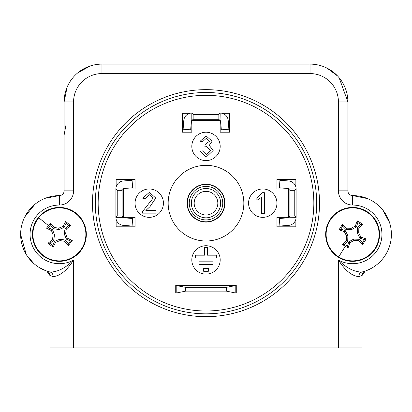<?xml version="1.0" encoding="UTF-8"?>
<svg xmlns="http://www.w3.org/2000/svg" width="412" height="412" viewBox="0 0 412 412"><rect width="100%" height="100%" fill="white"/><g stroke="black" fill="none" stroke-linecap="round" stroke-linejoin="round"><path stroke-width="0.62" d="M203.636 268.428L203.636 271.266L208.364 271.266L208.364 268.428L203.636 268.428M198.903 261.811L198.903 264.648L213.097 264.648L213.097 261.811L198.903 261.811M204.579 247.622L204.579 255.188L195.597 255.188L195.597 258.025L216.403 258.025L216.403 255.188L207.421 255.188L207.421 247.622L204.579 247.622M175.728 293.025L236.272 293.025L236.272 285.459L226.337 287.349L185.663 287.349L175.728 285.459L175.728 293.025M316.673 203.162A110.674 110.674 0 0 0 206 92.489A110.674 110.674 0 0 0 95.326 203.162A110.674 110.674 0 0 0 206 313.836A110.674 110.674 0 0 0 316.673 203.162M313.836 203.162A107.836 107.836 0 0 0 206 95.326A107.836 107.836 0 0 0 98.164 203.162A107.836 107.836 0 0 0 206 310.998A107.836 107.836 0 0 0 313.836 203.162M92.489 203.162A113.511 113.511 0 0 0 206 316.673A113.511 113.511 0 0 0 319.511 203.162A113.511 113.511 0 0 0 206 89.651A113.511 113.511 0 0 0 92.489 203.162M206.294 157.018L199.82 151.153L202.488 150.885L206.391 154.618L210.491 150.473L206.587 146.6L204.862 146.883L205.14 144.483L209.425 141.321L206.257 138.344L202.756 141.548L200.088 141.28L206.17 135.945L212.092 141.234L209.255 145.359L213.159 150.493L206.294 157.018M264.339 192.662L264.339 213.468L261.672 213.468L261.672 197.255L256.872 200.32L256.872 197.863L262.624 192.662L264.339 192.662M145.874 210.47L156.055 210.47L156.055 213.138L142.449 213.138L142.727 211.289L153.12 198.1L149.329 194.732L145.385 198.466L142.717 198.198L149.386 192.332L155.787 198.074L150.014 206.613L145.874 210.47M163.435 203.162A14.188 14.188 0 0 0 149.247 188.974A14.188 14.188 0 0 0 135.054 203.162A14.188 14.188 0 0 0 149.247 217.351A14.188 14.188 0 0 0 163.435 203.162M220.188 259.915A14.188 14.188 0 0 0 206 245.727A14.188 14.188 0 0 0 191.812 259.915A14.188 14.188 0 0 0 206 274.104A14.188 14.188 0 0 0 220.188 259.915M276.946 203.162A14.188 14.188 0 0 0 262.753 188.974A14.188 14.188 0 0 0 248.565 203.162A14.188 14.188 0 0 0 262.753 217.351A14.188 14.188 0 0 0 276.946 203.162M116.138 219.287L116.138 226.811L135.054 226.811L135.054 217.351L123.466 217.351A0.474 0.474 0 0 0 123.904 217.824L132.654 218.494L132.072 226.039L123.327 225.369A8.039 8.039 0 0 1 115.901 217.351L123.466 217.351L122.132 216.001L122.132 190.323L123.466 189.123L123.466 217.201M123.466 189.123L115.901 188.974A8.039 8.039 0 0 1 123.327 180.956L132.072 180.286L132.654 187.831L123.904 188.5A0.474 0.474 0 0 0 123.466 188.974L135.054 188.974L135.054 179.514L116.138 179.514L116.138 187.038M295.862 187.038L295.862 179.514L276.946 179.514L276.946 188.974L288.534 188.974A0.474 0.474 0 0 0 288.096 188.5L279.346 187.831L279.928 180.286L288.673 180.956A8.039 8.039 0 0 1 296.099 188.974L288.534 188.974L289.868 190.323L289.868 216.001L288.534 217.201L288.534 189.123M288.534 217.201L296.099 217.351A8.039 8.039 0 0 1 288.673 225.369L279.928 226.039L279.346 218.494L288.096 217.824A0.474 0.474 0 0 0 288.534 217.351L276.946 217.351L276.946 226.811L295.862 226.811L295.862 219.287M189.875 113.3L182.351 113.3L182.351 132.216L191.812 132.216L191.812 120.628A0.474 0.474 0 0 0 191.338 121.066L190.668 129.816L183.124 129.234L183.793 120.489A8.039 8.039 0 0 1 191.812 113.063L191.812 120.628L193.161 119.295L218.839 119.295L220.039 120.628L191.961 120.628M220.039 120.628L220.188 113.063A8.039 8.039 0 0 1 228.207 120.489L228.876 129.234L221.332 129.816L220.662 121.066A0.474 0.474 0 0 0 220.188 120.628L220.188 132.216L229.649 132.216L229.649 113.3L222.125 113.3M220.188 146.409A14.188 14.188 0 0 0 206 132.216A14.188 14.188 0 0 0 191.812 146.409A14.188 14.188 0 0 0 206 160.598A14.188 14.188 0 0 0 220.188 146.409M224.916 203.162A18.916 18.916 0 0 0 206 184.246A18.916 18.916 0 0 0 187.084 203.162A18.916 18.916 0 0 0 206 222.078A18.916 18.916 0 0 0 224.916 203.162M168.163 203.162A37.837 37.837 0 0 0 206 240.999A37.837 37.837 0 0 0 243.837 203.162A37.837 37.837 0 0 0 206 165.325A37.837 37.837 0 0 0 168.163 203.162M358.909 276.632A4.728 4.063 76.2 0 1 361.875 272.038L365.264 271.039L362.076 275.51L358.909 276.632C351.925 276.05 345.096 270.519 338.427 260.039C346.41 268.021 354.222 272.023 361.875 272.038A38.785 38.785 0 0 0 391.4 234.377A38.785 38.785 0 0 1 361.875 272.038M38.553 267.089L46.736 271.039L50.125 272.038C57.778 272.023 65.59 268.027 73.573 260.039L73.573 347.888L362.076 347.888L362.076 275.51A4.728 4.728 0 0 1 365.264 271.039L368.189 269.896M53.091 276.632A4.728 4.063 -76.2 0 0 50.125 272.038A38.785 38.785 0 0 1 59.385 195.597L59.385 205.052A29.324 29.324 0 0 0 30.988 241.705A29.324 29.324 0 0 0 73.573 260.039C67.001 270.406 60.173 275.937 53.091 276.632L49.924 275.51L46.767 271.05A4.728 4.728 0 0 1 46.788 271.06M46.736 271.039A4.728 4.728 0 0 1 49.924 275.51L49.054 272.78M73.573 347.888L49.924 347.888L49.924 275.51M45.155 198.301L59.385 195.597A4.728 4.728 0 0 0 64.112 190.864L64.112 101.949A37.837 37.837 0 0 1 101.949 64.112L310.051 64.112A37.837 37.837 0 0 1 347.888 101.949L347.888 190.864A4.728 4.728 0 0 0 352.615 195.597A38.785 38.785 0 0 1 391.4 234.377M379.576 234.377A26.96 26.96 0 0 0 352.615 207.421A26.96 26.96 0 0 0 325.66 234.377A26.96 26.96 0 0 0 352.615 261.337A26.96 26.96 0 0 0 379.576 234.377M86.34 234.377A26.96 26.96 0 0 0 59.385 207.421A26.96 26.96 0 0 0 32.424 234.377A26.96 26.96 0 0 0 59.385 261.337A26.96 26.96 0 0 0 86.34 234.377M193.3 210.491A14.662 14.662 0 0 1 198.672 190.462A14.662 14.662 0 0 1 218.7 195.834A14.662 14.662 0 0 1 213.328 215.862A14.662 14.662 0 0 1 193.3 210.491M216.238 197.25A11.824 11.824 0 0 0 200.088 192.924A11.824 11.824 0 0 0 195.762 209.075A11.824 11.824 0 0 0 211.912 213.401A11.824 11.824 0 0 0 216.238 197.25M191.503 211.531A16.743 16.743 0 0 0 214.374 217.66A16.743 16.743 0 0 0 220.497 194.788A16.743 16.743 0 0 0 197.626 188.665A16.743 16.743 0 0 0 191.503 211.531M222.14 193.846A18.633 18.633 0 0 1 215.316 219.302A18.633 18.633 0 0 1 189.86 212.479A18.633 18.633 0 0 1 196.684 187.022A18.633 18.633 0 0 1 222.14 193.846M296.099 217.201L294.765 216.001L294.765 190.323L296.099 189.123L296.099 217.351M289.868 190.323L294.765 190.323M289.868 216.001L294.765 216.001M220.039 113.063L218.839 114.397L193.161 114.397L191.961 113.063L220.188 113.063M193.161 119.295L193.161 114.397M218.839 119.295L218.839 114.397M115.901 189.123L117.235 190.323L117.235 216.001L115.901 217.201L115.901 188.974M122.132 216.001L117.235 216.001M122.132 190.323L117.235 190.323M226.337 291.135L185.663 291.135L176.202 293.025L176.202 285.459L235.798 285.459L235.798 293.025L226.337 291.135L226.337 287.349M185.663 291.135L185.663 287.349M34.943 204.264L24.725 216.97M347.888 190.864L338.427 190.864L338.427 101.949L347.888 101.949L339.127 77.739M337.624 76.04L327.035 68.14M90.455 65.899L77.935 72.708M67.068 87.282L64.112 101.949L73.573 101.949L73.573 190.864A14.188 14.188 0 0 1 59.385 205.052M20.6 234.377L26.296 254.611M26.837 255.471L33.954 263.659M389.577 222.624L382.604 209.78M367.659 198.63L352.615 195.597L352.615 205.052A14.188 14.188 0 0 1 338.427 190.864M52.515 229.664L48.312 227.723L50.527 224.973L53.318 228.665L58.859 229.53L64.097 227.506L66.038 223.304L68.789 225.518L65.091 228.315L64.231 233.856L66.25 239.089L70.452 241.035L68.237 243.78L65.446 240.088L59.905 239.223L54.672 241.247L52.726 245.449L49.981 243.235L53.673 240.443L54.539 234.897L52.515 229.664L51.485 230.627A47.282 4.944 68.9 0 0 53.148 235.046A47.282 4.944 98.9 0 0 52.463 239.717A47.035 4.918 142.9 0 0 48.096 243.204A46.401 4.851 38.9 0 0 53.153 247.282A47.035 4.918 -65.2 0 0 55.635 242.277A47.282 4.944 -21.1 0 0 60.054 240.613A47.282 4.944 8.9 0 0 64.725 241.298A47.035 4.918 52.9 0 0 68.212 245.665A46.401 4.851 -51.1 0 0 70.256 243.142A46.401 4.851 -51.1 0 0 72.285 240.603A47.035 4.918 -155.2 0 0 67.28 238.126A47.282 4.944 -111.1 0 0 65.616 233.707A47.282 4.944 -81.1 0 0 66.301 229.036A47.035 4.918 -37.1 0 0 70.668 225.549A46.401 4.851 -141.1 0 0 65.611 221.476A47.035 4.918 114.8 0 0 63.129 226.482A47.282 4.944 158.9 0 0 58.715 228.145A47.282 4.944 -171.1 0 0 54.044 227.46A47.035 4.918 -127.1 0 0 50.552 223.093A46.401 4.851 128.9 0 0 48.508 225.611A46.401 4.851 128.9 0 0 46.479 228.15A47.035 4.918 24.8 0 0 51.485 230.627M54.539 234.897L53.148 235.046M53.673 240.443L52.463 239.717M49.981 243.235L48.096 243.204M52.726 245.449L53.153 247.282M54.672 241.247L55.635 242.277M59.905 239.223L60.054 240.613M65.446 240.088L64.725 241.298M68.237 243.78L68.212 245.665M70.452 241.035L72.285 240.603M66.25 239.089L67.28 238.126M64.231 233.856L65.616 233.707M65.091 228.315L66.301 229.036M68.789 225.518L70.668 225.549M66.038 223.304L65.611 221.476M64.097 227.506L63.129 226.482M58.859 229.53L58.715 228.145M53.318 228.665L54.044 227.46M50.527 224.973L50.552 223.093M48.312 227.723L46.479 228.15M80.005 250.996A26.486 26.486 0 0 0 76.004 213.756A26.486 26.486 0 0 0 38.759 217.757A26.486 26.486 0 0 0 42.766 255.002A26.486 26.486 0 0 0 80.005 250.996M348.804 241.782L347.398 246.196L344.396 244.342L347.713 241.108L347.872 235.499L345.215 230.56L340.801 229.16L342.655 226.157L345.884 229.469L351.493 229.633L356.432 226.971L357.837 222.562L360.84 224.416L357.523 227.645L357.358 233.254L360.021 238.193L364.435 239.599L362.581 242.601L359.346 239.284L353.738 239.12L348.804 241.782L349.886 242.683A47.282 4.944 -28.3 0 0 354.062 240.479A47.282 4.944 1.7 0 0 358.78 240.577A47.035 4.918 45.7 0 0 362.787 244.47A46.401 4.851 -58.3 0 0 366.201 238.939A47.035 4.918 -162.4 0 0 360.922 237.106A47.282 4.944 -118.3 0 0 358.718 232.935A47.282 4.944 -88.3 0 0 358.816 228.212A47.035 4.918 -44.3 0 0 362.709 224.205A46.401 4.851 -148.3 0 0 359.954 222.49A46.401 4.851 -148.3 0 0 357.183 220.796A47.035 4.918 107.6 0 0 355.35 226.075A47.282 4.944 151.7 0 0 351.173 228.279A47.282 4.944 -178.3 0 0 346.451 228.181A47.035 4.918 -134.3 0 0 342.449 224.282A46.401 4.851 121.7 0 0 339.035 229.814A47.035 4.918 17.6 0 0 344.314 231.647A47.282 4.944 61.7 0 0 346.518 235.824A47.282 4.944 91.7 0 0 346.42 240.541A47.035 4.918 135.7 0 0 342.526 244.548A46.401 4.851 31.7 0 0 345.282 246.263A46.401 4.851 31.7 0 0 348.052 247.957A47.035 4.918 -72.4 0 0 349.886 242.683M353.738 239.12L354.062 240.479M359.346 239.284L358.78 240.577M362.581 242.601L362.787 244.47M364.435 239.599L366.201 238.939M360.021 238.193L360.922 237.106M357.358 233.254L358.718 232.935M357.523 227.645L358.816 228.212M360.84 224.416L362.709 224.205M357.837 222.562L357.183 220.796M356.432 226.971L355.35 226.075M351.493 229.633L351.173 228.279M345.884 229.469L346.451 228.181M342.655 226.157L342.449 224.282M340.801 229.16L339.035 229.814M345.215 230.56L344.314 231.647M347.872 235.499L346.518 235.824M347.713 241.108L346.42 240.541M344.396 244.342L342.526 244.548M347.398 246.196L348.052 247.957M366.526 211.84A26.486 26.486 0 0 0 330.079 220.466A26.486 26.486 0 0 0 338.71 256.918A26.486 26.486 0 0 0 375.157 248.287A26.486 26.486 0 0 0 366.526 211.84M338.427 347.888L338.427 260.039A29.324 29.324 0 0 0 381.939 234.377A29.324 29.324 0 0 0 352.615 205.052M310.051 64.112L310.051 73.573L101.949 73.573A28.377 28.377 0 0 0 73.573 101.949M338.427 101.949A28.377 28.377 0 0 0 310.051 73.573M101.949 64.112L101.949 73.573M64.112 190.864L73.573 190.864M38.759 217.757L48.508 225.611M338.71 256.918L345.282 246.263M362.076 275.51L362.946 272.78M64.112 135.054L66.002 124.867"/></g></svg>

